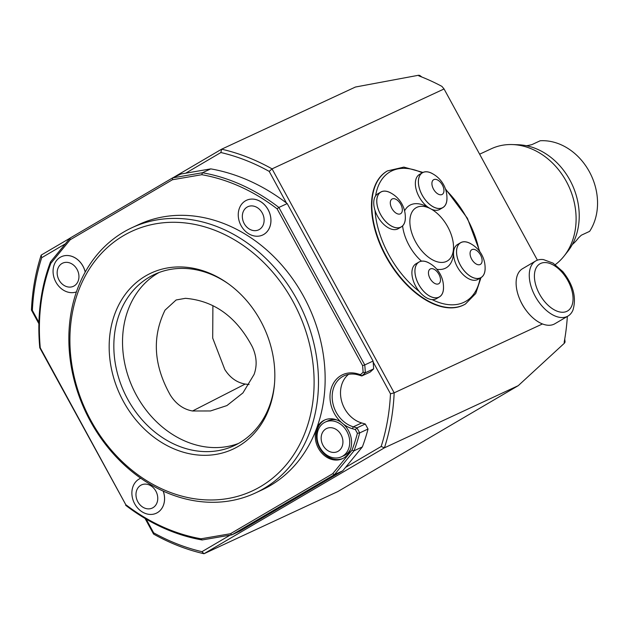 <?xml version="1.0" encoding="UTF-8"?>
<svg xmlns="http://www.w3.org/2000/svg" width="629" height="629" viewBox="0 0 629 629"><rect width="100%" height="100%" fill="white"/><g stroke="black" fill="none" stroke-linecap="round" stroke-linejoin="round"><path stroke-width="0.94" d="M249.084 384.516L245.184 384.06C236.842 382.581 230.041 377.73 224.805 369.514L212.696 338.095L212.901 305.6M170.373 395.185C176.073 404.093 183.456 409.361 192.521 410.989L210.471 410.965L226.912 405.579L242.936 392.921L254.069 374.459C257.3 365.606 256.718 356.391 252.331 346.823C236.535 316.898 214.23 300.733 185.429 298.319L176.144 299.97L165.026 310.152C151.872 337.105 153.657 365.449 170.373 395.185M238.454 443.469A94.429 77.257 65.1 0 1 136.367 395.138A94.429 77.257 65.1 0 1 159.043 272.514M555.313 264.628A66.501 54.409 -114.9 0 0 564.079 256.074A66.501 54.409 -114.9 0 0 568.71 186.137A66.501 54.409 -114.9 0 0 512.281 144.56A66.501 54.409 -114.9 0 0 491.351 148.743L479.628 154.191M173.148 177.645L221.628 149.191L355.432 87.03L418.505 75.268L419.716 75.417L421.886 77.045M564.74 339.055L565.062 341.995L564.142 342.42A212.799 174.099 -114.9 0 0 567.342 316.442M65.369 243.816L41.687 257.709L41.176 255.107L69.976 238.202M41.176 255.107A212.799 174.099 -114.9 0 0 31.45 310.081L32.37 310.404L38.927 322.433M146.148 519.09L153.633 532.818L153.562 534.06L145.055 518.445M38.896 323.738L31.45 310.081M41.687 257.709A210.141 171.929 -114.9 0 0 32.37 310.404M286.447 202.994L269.212 171.395L272.05 168.863A212.799 174.099 -114.9 0 0 221.628 149.191L220.881 152.532L185.689 173.195M269.212 171.395A210.141 171.929 -114.9 0 0 220.881 152.532M419.716 75.417L418.796 75.842A212.799 174.099 65.1 0 1 441.912 86.377L444.058 88.964L272.05 168.863L394.171 392.834L390.475 393.801L373.162 362.045M565.062 341.995L564.52 343.08L518.249 385.663L384.445 447.817L203.993 553.732L337.797 491.579L518.249 385.663M345.557 467.394L381.158 446.496A210.141 171.929 -114.9 0 0 390.475 393.801M381.158 446.496L384.445 447.817A212.799 174.099 -114.9 0 0 394.171 392.834L542.473 323.943M537.41 260.17L444.058 88.964M387.189 171.041A77.139 44.219 59.6 0 0 387 171.151A77.139 44.219 59.6 0 0 387.912 260.06A77.139 44.219 59.6 0 0 465.098 304.208A77.139 44.219 59.6 0 0 465.287 304.098M526.261 310.553A28.195 16.165 -120.4 0 1 520.128 300.104M153.562 534.06A212.799 174.099 -114.9 0 0 203.993 553.732L201.964 551.672L230.12 535.153M153.633 532.818A210.141 171.929 -114.9 0 0 201.964 551.672M402.591 225.905A36.175 20.733 59.6 0 0 409.062 245.341A36.175 20.733 59.6 0 0 421.485 261.161M436.817 269.267A36.175 20.733 59.6 0 0 453.525 251.521L453.525 247.118A30.852 17.691 59.6 0 0 431.203 209.087A30.852 17.691 59.6 0 0 411.61 212.806A30.852 17.691 59.6 0 0 415.596 241.843A30.852 17.691 59.6 0 0 439.616 262.301A30.852 17.691 59.6 0 0 453.525 247.118M431.203 209.087L427.358 206.941A36.175 20.733 59.6 0 0 404.589 210.88M446.952 197.64A20.214 11.589 -120.4 0 1 442.895 207.586L439.891 209.347A20.214 11.589 -120.4 0 1 431.297 209.143M428.656 207.664A20.214 11.589 -120.4 0 1 416.288 189.911A20.214 11.589 -120.4 0 1 419.425 174.477L422.429 172.716A20.214 11.589 -120.4 0 1 426.745 171.772A20.214 11.589 -120.4 0 1 433.09 174.029M405.335 216.974A20.214 11.589 -120.4 0 1 401.286 226.912L398.275 228.681A20.214 11.589 -120.4 0 1 375.018 210.401A20.214 11.589 -120.4 0 1 375.584 195.91A20.214 11.589 -120.4 0 1 377.809 193.811L380.82 192.042A20.214 11.589 -120.4 0 1 391.474 193.355M443.492 286.966A20.214 11.589 -120.4 0 1 439.443 296.904L436.44 298.673A20.214 11.589 -120.4 0 1 432.123 299.608A20.214 11.589 -120.4 0 1 419.181 291.392A20.214 11.589 -120.4 0 1 415.973 263.803L418.977 262.034A20.214 11.589 -120.4 0 1 429.631 263.347M485.108 267.632A20.214 11.589 -120.4 0 1 483.284 275.478A20.214 11.589 -120.4 0 1 481.059 277.578L478.048 279.339A20.214 11.589 -120.4 0 1 457.826 267.773A20.214 11.589 -120.4 0 1 457.582 244.469L460.593 242.708A20.214 11.589 -120.4 0 1 471.247 244.013M536.584 260.516A31.922 18.296 -120.4 0 1 543.44 259.588L553.064 263.142L562.79 271.586C573.231 284.693 576.636 297.486 573.003 309.955A31.922 18.296 -120.4 0 1 568.003 316.041A31.922 18.296 -120.4 0 1 536.065 297.776A31.922 18.296 -120.4 0 1 535.688 260.98A31.922 18.296 -120.4 0 1 536.584 260.516M568.003 316.041L554.849 323.762A31.922 18.296 -120.4 0 1 522.911 305.497A31.922 18.296 -120.4 0 1 522.534 268.709L535.688 260.98M338.15 451.252A12.769 10.449 65.1 0 1 321.175 439.042A12.769 10.449 65.1 0 1 336.806 429.874A12.769 10.449 65.1 0 1 338.15 451.252M342.553 456.229A19.153 15.67 65.1 0 1 341.461 456.796A19.153 15.67 65.1 0 1 319.186 446.032A19.153 15.67 65.1 0 1 325.327 422.059A19.153 15.67 65.1 0 1 347.279 432.147A19.153 15.67 65.1 0 1 342.553 456.229M350.526 449.248A19.153 15.67 65.1 0 1 345.227 454.987A19.153 15.67 65.1 0 1 344.134 455.561L341.461 456.796M325.327 422.059L328 420.817A19.153 15.67 65.1 0 1 336.94 419.999M123.394 401.396A97.086 79.435 65.1 0 1 129.275 289.434A97.086 79.435 65.1 0 1 227.855 283.427A97.086 79.435 65.1 0 1 274.503 383.847A97.086 79.435 65.1 0 1 212.681 454.861A97.086 79.435 65.1 0 1 123.394 401.396M90.875 420.486A143.105 117.08 -114.9 0 0 301.834 440.151A143.105 117.08 -114.9 0 0 183.298 222.745A143.105 117.08 -114.9 0 0 90.875 420.486M90.285 421.037A146.298 119.699 -114.9 0 0 255.303 493.034A146.298 119.699 -114.9 0 0 302.219 309.924A146.298 119.699 -114.9 0 0 132.035 227.667A146.298 119.699 -114.9 0 0 90.285 421.037M255.303 493.034L261.955 489.944A146.298 119.699 -114.9 0 0 308.878 306.834A146.298 119.699 -114.9 0 0 138.687 224.577L132.035 227.667M152.973 507.689A12.769 10.449 65.1 0 1 135.998 495.479A12.769 10.449 65.1 0 1 151.628 486.303A12.769 10.449 65.1 0 1 152.973 507.689M259.337 229.483A12.769 10.449 65.1 0 1 242.362 217.272A12.769 10.449 65.1 0 1 257.992 208.097A12.769 10.449 65.1 0 1 259.337 229.483M74.159 285.92A12.769 10.449 65.1 0 1 57.184 273.709A12.769 10.449 65.1 0 1 72.815 264.534A12.769 10.449 65.1 0 1 74.159 285.92M163.186 491.1A19.153 15.67 65.1 0 1 157.376 512.666A19.153 15.67 65.1 0 1 156.283 513.233A19.153 15.67 65.1 0 1 134.008 502.469A19.153 15.67 65.1 0 1 140.149 478.496A19.153 15.67 65.1 0 1 140.762 478.229M263.74 234.452A19.153 15.67 65.1 0 1 262.647 235.026A19.153 15.67 65.1 0 1 240.372 224.254A19.153 15.67 65.1 0 1 246.513 200.289A19.153 15.67 65.1 0 1 268.465 210.377A19.153 15.67 65.1 0 1 263.74 234.452M76.408 291.903A19.153 15.67 65.1 0 1 54.904 280.054A19.153 15.67 65.1 0 1 61.335 256.726A19.153 15.67 65.1 0 1 85.19 272.105M156.283 513.233L156.322 513.217A19.153 15.67 -114.9 0 0 156.322 513.217A19.153 15.67 -114.9 0 0 157.407 512.643A19.153 15.67 -114.9 0 0 163.233 491.123M140.754 478.229A19.153 15.67 -114.9 0 0 140.181 478.48A19.153 15.67 -114.9 0 0 140.165 478.488M262.647 235.026L262.686 235.01A19.153 15.67 -114.9 0 0 262.686 235.01A19.153 15.67 -114.9 0 0 263.779 234.436A19.153 15.67 -114.9 0 0 268.497 210.361A19.153 15.67 -114.9 0 0 246.552 200.274A19.153 15.67 -114.9 0 0 246.529 200.281L246.552 200.274M85.222 272.058A19.153 15.67 -114.9 0 0 61.367 256.711A19.153 15.67 -114.9 0 0 61.351 256.718L61.335 256.726M352.012 450.191A189.927 155.387 -114.9 0 0 357.39 433.295L355.361 429.576L352.382 428.711A29.256 23.941 65.1 0 1 343.583 424.261A21.284 17.408 65.1 0 1 342.396 458.714A21.284 17.408 65.1 0 1 318.392 448.241A21.284 17.408 65.1 0 1 324.47 420.109A21.284 17.408 65.1 0 1 341.39 422.452A29.256 23.941 65.1 0 1 331.404 387.841A29.256 23.941 65.1 0 1 357.524 373.791L360.503 374.656L363.106 372.274A189.927 155.387 -114.9 0 0 362.595 365.63L277.114 208.844A189.927 155.387 -114.9 0 0 201.807 174.705L172.425 179.752L70.165 239.775L50.863 263.299A189.927 155.387 -114.9 0 0 40.272 347.861L125.753 504.639A189.927 155.387 -114.9 0 0 201.06 538.786L230.442 533.738L332.702 473.716L352.012 450.191L354.033 450.789L334.463 474.628L332.702 473.716M342.947 458.439A21.284 17.408 65.1 0 1 319.501 447.722A21.284 17.408 65.1 0 1 325.028 419.865M343.583 424.261L341.39 422.452M277.114 208.844L278.883 207.452L364.749 364.93L362.595 365.63M363.106 372.274L365.339 372.738A191.523 156.692 -114.9 0 0 364.749 364.93L373.068 361.062L287.209 203.584L278.883 207.452A191.523 156.692 -114.9 0 0 202.436 172.747L201.807 174.705M70.165 239.775L70.071 238.084L172.668 177.865L202.436 172.747L210.762 168.879L180.987 173.997L172.668 177.865L172.425 179.752M50.863 263.299L50.501 261.923L70.071 238.084M50.501 261.923A191.523 156.692 -114.9 0 0 39.784 347.79L40.272 347.861M125.753 504.639L39.784 347.79M125.651 505.268A191.523 156.692 -114.9 0 0 202.098 539.965L201.06 538.786M202.098 539.965L231.865 534.847L240.192 530.986L342.789 470.767L334.463 474.628L231.865 534.847L230.442 533.738M342.789 470.767L362.351 446.928L354.033 450.789A191.523 156.692 -114.9 0 0 359.702 432.901L357.39 433.295M360.503 374.656L361.824 375.945L370.151 372.085L373.657 368.869L365.339 372.738L361.824 375.945L358.216 374.9A27.66 22.636 -114.9 0 0 344.126 375.772A27.66 22.636 -114.9 0 0 332.678 402.293A27.66 22.636 -114.9 0 0 353.349 426.824L356.965 427.869L355.361 429.576M348.529 374.365A27.66 22.636 -114.9 0 0 341.618 401.153A27.66 22.636 -114.9 0 0 361.675 422.963L365.284 424.009L356.965 427.869L359.702 432.901L368.028 429.033A191.523 156.692 -114.9 0 1 362.351 446.928M287.209 203.584A191.523 156.692 -114.9 0 0 210.762 168.879M365.284 424.009L368.028 429.033M373.657 368.869A191.523 156.692 -114.9 0 0 373.068 361.062M512.281 144.56L518.139 144.749A63.647 52.073 65.1 0 1 572.146 184.541A63.647 52.073 65.1 0 1 567.712 251.482L564.079 256.074M400.752 204.331A8.515 4.883 -120.4 0 1 397.622 213.884A8.515 4.883 -120.4 0 1 390.57 200.958A8.515 4.883 -120.4 0 1 400.752 204.331M405.28 218.916A20.159 11.558 -120.4 0 1 390.845 225.693A20.159 11.558 -120.4 0 1 376.795 201.76A20.159 11.558 -120.4 0 1 389.752 192.45A27.503 27.503 0 0 1 405.28 218.916M401.286 226.912A20.214 11.589 -120.4 0 1 378.029 208.631A20.214 11.589 -120.4 0 1 380.82 192.042M480.525 254.989A8.515 4.883 -120.4 0 1 477.395 264.55A8.515 4.883 -120.4 0 1 470.343 251.616A8.515 4.883 -120.4 0 1 480.525 254.989M485.061 269.574A20.159 11.558 -120.4 0 1 470.618 276.351A20.159 11.558 -120.4 0 1 456.568 252.418A20.159 11.558 -120.4 0 1 469.525 243.116A27.503 27.503 0 0 1 485.061 269.574M481.059 277.578A20.214 11.589 -120.4 0 1 460.829 266.004A20.214 11.589 -120.4 0 1 460.593 242.708M438.916 274.323A8.515 4.883 -120.4 0 1 435.779 283.876A8.515 4.883 -120.4 0 1 428.726 270.95A8.515 4.883 -120.4 0 1 438.916 274.323M443.445 288.908A20.159 11.558 -120.4 0 1 429.002 295.685A20.159 11.558 -120.4 0 1 414.951 271.752A20.159 11.558 -120.4 0 1 427.917 262.442A27.503 27.503 0 0 1 443.445 288.908M439.443 296.904A20.214 11.589 -120.4 0 1 422.185 289.623A20.214 11.589 -120.4 0 1 418.977 262.034M442.368 184.997A8.515 4.883 -120.4 0 1 439.231 194.558A8.515 4.883 -120.4 0 1 432.186 181.624A8.515 4.883 -120.4 0 1 442.368 184.997M446.897 199.582A20.159 11.558 -120.4 0 1 432.453 206.359A20.159 11.558 -120.4 0 1 418.411 182.426A20.159 11.558 -120.4 0 1 431.368 173.124A27.503 27.503 0 0 1 446.897 199.582M442.895 207.586A20.214 11.589 -120.4 0 1 422.672 196.012A20.214 11.589 -120.4 0 1 422.429 172.716M572.296 244.539A55.863 45.705 -114.9 0 0 578.523 237.864L581.298 235.222L589.625 231.354A55.863 45.705 -114.9 0 0 589.365 171.709A55.863 45.705 -114.9 0 0 540.225 140.754L531.906 144.623L528.148 145.48A55.863 45.705 -114.9 0 0 526.394 145.724M274.574 382.967A94.429 77.257 65.1 0 1 234.185 445.654A94.429 77.257 65.1 0 1 127.671 399.179A94.429 77.257 65.1 0 1 154.624 274.37A94.429 77.257 65.1 0 1 228.571 283.938M192.521 410.989L245.184 384.06M465.098 304.208L465.476 303.988A77.139 44.219 -120.4 0 1 386.198 256.145A77.139 44.219 -120.4 0 1 387.378 170.931L403.865 167.11L422.987 172.425M479.196 250.861A75.008 43 59.6 0 0 467.048 218.405A75.008 43 59.6 0 0 445.702 189.714M432.123 299.608A75.008 43 59.6 0 0 480.131 278.12M375.018 210.401A75.008 43 59.6 0 0 419.181 291.392M422.24 172.826A75.008 43 59.6 0 0 375.584 195.91M540.665 263.449A27.314 15.654 -120.4 0 1 572.594 293.657A27.314 15.654 -120.4 0 1 547.922 305.112A27.314 15.654 -120.4 0 1 540.665 263.449M361.675 422.963L353.349 426.824L352.382 428.711M358.216 374.9L357.524 373.791M445.395 188.786L467.41 218.271L479.864 251.742M465.476 303.988L475.744 293.484L481.004 277.609"/></g></svg>
